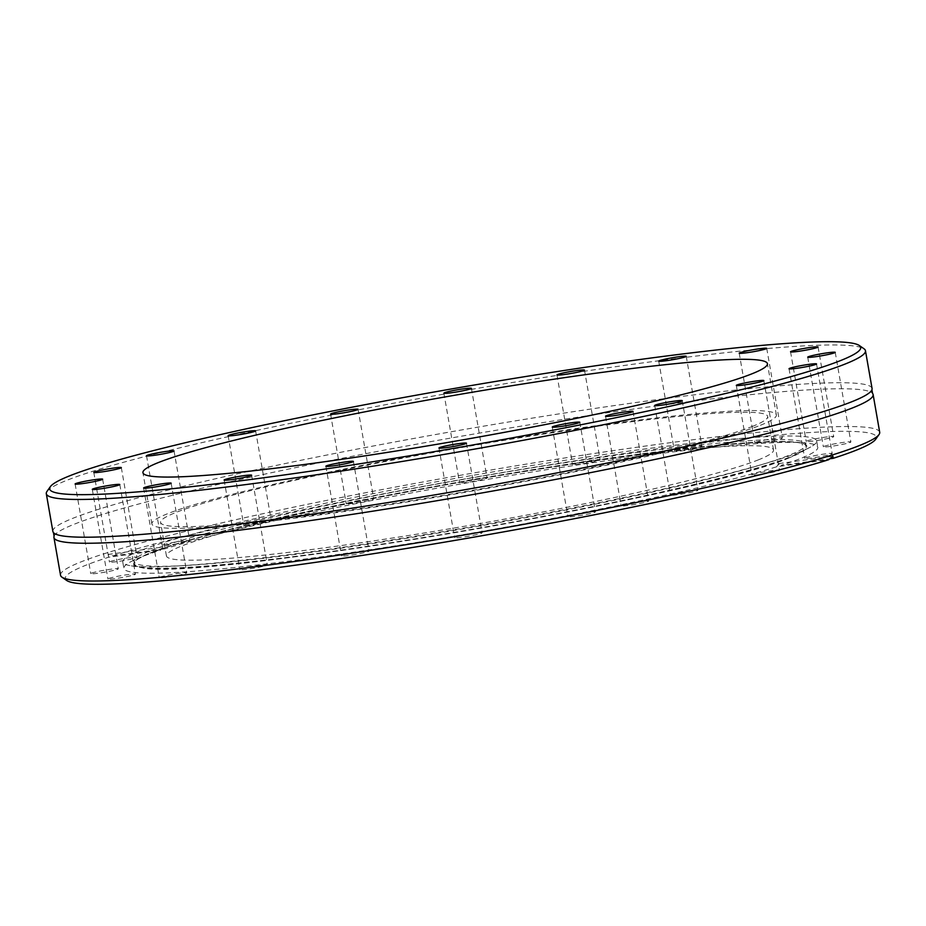 <?xml version="1.0" encoding="UTF-8"?>
<svg xmlns="http://www.w3.org/2000/svg" width="926" height="926" viewBox="0 0 926 926"><rect width="100%" height="100%" fill="white"/><g stroke="black" fill="none" stroke-linecap="round" stroke-linejoin="round"><path stroke-width="0.69" stroke-dasharray="4.63 3.47" d="M54.078 536.223A415.774 29.725 170.1 0 1 74.821 523.977A415.774 29.725 170.1 0 1 518.074 426.631A415.774 29.725 170.1 0 1 872.547 393.376M621.867 505.376A13.971 0.995 170.1 0 1 637.042 502.066A13.971 0.995 170.1 0 1 648.686 501.035A13.971 0.995 170.1 0 1 647.98 501.487A13.971 0.995 170.1 0 1 632.805 504.797A13.971 0.995 170.1 0 1 621.161 505.839A13.971 0.995 170.1 0 1 621.867 505.376M455.303 537.161A13.971 0.995 170.1 0 1 470.477 533.839A13.971 0.995 170.1 0 1 482.122 532.809A13.971 0.995 170.1 0 1 481.416 533.26A13.971 0.995 170.1 0 1 466.241 536.582A13.971 0.995 170.1 0 1 454.597 537.612A13.971 0.995 170.1 0 1 455.303 537.161M568.61 516.222A13.971 0.995 170.1 0 1 583.785 512.9A13.971 0.995 170.1 0 1 595.43 511.87A13.971 0.995 170.1 0 1 594.735 512.321A13.971 0.995 170.1 0 1 579.56 515.643A13.971 0.995 170.1 0 1 567.916 516.673A13.971 0.995 170.1 0 1 568.61 516.222M671.072 494.646A13.971 0.995 170.1 0 1 686.247 491.336A13.971 0.995 170.1 0 1 697.891 490.305A13.971 0.995 170.1 0 1 697.197 490.757A13.971 0.995 170.1 0 1 682.022 494.067A13.971 0.995 170.1 0 1 670.378 495.097A13.971 0.995 170.1 0 1 671.072 494.646M752.653 474.552A13.971 0.995 170.1 0 1 767.828 471.241A13.971 0.995 170.1 0 1 779.472 470.211A13.971 0.995 170.1 0 1 778.778 470.663A13.971 0.995 170.1 0 1 763.603 473.973A13.971 0.995 170.1 0 1 751.958 475.015A13.971 0.995 170.1 0 1 752.653 474.552M805.365 457.907A13.971 0.995 170.1 0 1 820.54 454.597A13.971 0.995 170.1 0 1 832.196 453.555A13.971 0.995 170.1 0 1 831.49 454.018A13.971 0.995 170.1 0 1 816.315 457.328A13.971 0.995 170.1 0 1 804.671 458.358A13.971 0.995 170.1 0 1 805.365 457.907M824.059 446.332A13.971 0.995 170.1 0 1 839.234 443.022A13.971 0.995 170.1 0 1 850.878 441.98A13.971 0.995 170.1 0 1 850.184 442.443A13.971 0.995 170.1 0 1 835.009 445.753A13.971 0.995 170.1 0 1 823.353 446.783A13.971 0.995 170.1 0 1 824.059 446.332M806.893 440.973A13.971 0.995 170.1 0 1 822.068 437.651A13.971 0.995 170.1 0 1 833.713 436.621A13.971 0.995 170.1 0 1 833.006 437.072A13.971 0.995 170.1 0 1 817.843 440.394A13.971 0.995 170.1 0 1 806.187 441.424A13.971 0.995 170.1 0 1 806.893 440.973M755.547 442.339A13.971 0.995 170.1 0 1 770.721 439.017A13.971 0.995 170.1 0 1 782.366 437.986A13.971 0.995 170.1 0 1 781.671 438.438A13.971 0.995 170.1 0 1 766.497 441.76A13.971 0.995 170.1 0 1 754.852 442.79A13.971 0.995 170.1 0 1 755.547 442.339M675.054 450.302A13.971 0.995 170.1 0 1 690.229 446.98A13.971 0.995 170.1 0 1 701.873 445.95A13.971 0.995 170.1 0 1 701.179 446.401A13.971 0.995 170.1 0 1 686.004 449.723A13.971 0.995 170.1 0 1 674.36 450.754A13.971 0.995 170.1 0 1 675.054 450.302M573.298 464.076A13.971 0.995 170.1 0 1 588.473 460.766A13.971 0.995 170.1 0 1 600.117 459.736A13.971 0.995 170.1 0 1 599.411 460.187A13.971 0.995 170.1 0 1 584.237 463.498A13.971 0.995 170.1 0 1 572.592 464.539A13.971 0.995 170.1 0 1 573.298 464.076M460.222 482.33A13.971 0.995 170.1 0 1 475.397 479.02A13.971 0.995 170.1 0 1 487.041 477.99A13.971 0.995 170.1 0 1 486.347 478.441A13.971 0.995 170.1 0 1 471.172 481.751A13.971 0.995 170.1 0 1 459.527 482.793A13.971 0.995 170.1 0 1 460.222 482.33M346.914 503.269A13.971 0.995 170.1 0 1 362.078 499.959A13.971 0.995 170.1 0 1 373.734 498.917A13.971 0.995 170.1 0 1 373.028 499.38A13.971 0.995 170.1 0 1 357.853 502.691A13.971 0.995 170.1 0 1 346.208 503.721A13.971 0.995 170.1 0 1 346.914 503.269M244.452 524.845A13.971 0.995 170.1 0 1 259.616 521.523A13.971 0.995 170.1 0 1 271.272 520.493A13.971 0.995 170.1 0 1 270.566 520.944A13.971 0.995 170.1 0 1 255.391 524.266A13.971 0.995 170.1 0 1 243.746 525.297A13.971 0.995 170.1 0 1 244.452 524.845M162.872 544.939A13.971 0.995 170.1 0 1 178.035 541.617A13.971 0.995 170.1 0 1 189.691 540.587A13.971 0.995 170.1 0 1 188.985 541.039A13.971 0.995 170.1 0 1 173.81 544.361A13.971 0.995 170.1 0 1 162.166 545.391A13.971 0.995 170.1 0 1 162.872 544.939M110.148 561.584A13.971 0.995 170.1 0 1 125.323 558.262A13.971 0.995 170.1 0 1 136.967 557.232A13.971 0.995 170.1 0 1 136.272 557.683A13.971 0.995 170.1 0 1 121.098 561.006A13.971 0.995 170.1 0 1 109.453 562.036A13.971 0.995 170.1 0 1 110.148 561.584M91.466 573.159A13.971 0.995 170.1 0 1 106.64 569.837A13.971 0.995 170.1 0 1 118.285 568.807A13.971 0.995 170.1 0 1 117.579 569.259A13.971 0.995 170.1 0 1 102.404 572.581A13.971 0.995 170.1 0 1 90.76 573.611A13.971 0.995 170.1 0 1 91.466 573.159M108.631 578.519A13.971 0.995 170.1 0 1 123.806 575.208A13.971 0.995 170.1 0 1 135.451 574.178A13.971 0.995 170.1 0 1 134.745 574.629A13.971 0.995 170.1 0 1 119.581 577.94A13.971 0.995 170.1 0 1 107.925 578.981A13.971 0.995 170.1 0 1 108.631 578.519M159.978 577.153A13.971 0.995 170.1 0 1 175.141 573.842A13.971 0.995 170.1 0 1 186.797 572.812A13.971 0.995 170.1 0 1 186.091 573.263A13.971 0.995 170.1 0 1 170.916 576.574A13.971 0.995 170.1 0 1 159.272 577.616A13.971 0.995 170.1 0 1 159.978 577.153M240.459 569.189A13.971 0.995 170.1 0 1 255.634 565.879A13.971 0.995 170.1 0 1 267.29 564.848A13.971 0.995 170.1 0 1 266.584 565.3A13.971 0.995 170.1 0 1 251.409 568.61A13.971 0.995 170.1 0 1 239.765 569.652A13.971 0.995 170.1 0 1 240.459 569.189M342.226 555.415A13.971 0.995 170.1 0 1 357.401 552.093A13.971 0.995 170.1 0 1 369.046 551.063A13.971 0.995 170.1 0 1 368.351 551.514A13.971 0.995 170.1 0 1 353.176 554.836A13.971 0.995 170.1 0 1 341.52 555.866A13.971 0.995 170.1 0 1 342.226 555.415M151.181 550.495A340.988 24.377 170.1 0 1 520.528 469.714A340.988 24.377 170.1 0 1 805.851 444.179A340.988 24.377 170.1 0 1 788.767 455.418A340.988 24.377 170.1 0 1 417.337 536.536A340.988 24.377 170.1 0 1 134.038 561.434A340.988 24.377 170.1 0 1 151.181 550.495M798.976 452.339A352.193 25.176 170.1 0 1 450.615 530.285A352.193 25.176 170.1 0 1 130.404 565.693A352.193 25.176 170.1 0 1 122.764 562.001A352.193 25.176 170.1 0 1 140.439 550.553A352.193 25.176 170.1 0 1 523.005 466.935A352.193 25.176 170.1 0 1 816.663 440.892A352.193 25.176 170.1 0 1 810.725 446.969A352.193 25.176 170.1 0 1 798.976 452.339M164.99 548.817L112.96 555.866L108.377 554.396L162.536 547.058L164.99 548.817A352.193 25.176 170.1 0 1 553.216 468.66A352.193 25.176 170.1 0 1 817.774 447.246A352.193 25.176 170.1 0 1 800.087 458.694A352.193 25.176 170.1 0 1 781.116 465.361L829.511 458.81M162.536 547.058L160.522 550.229A352.193 25.176 170.1 0 0 141.551 556.896A352.193 25.176 170.1 0 0 123.864 568.356A352.193 25.176 170.1 0 0 388.434 546.93A352.193 25.176 170.1 0 0 776.648 466.773L828.677 459.724M46.983 491.417A415.774 29.725 170.1 0 1 67.181 480.177A415.774 29.725 170.1 0 1 504.242 383.862A415.774 29.725 170.1 0 1 864.051 348.813M60.537 575.243A415.774 29.725 170.1 0 1 81.407 561.723A415.774 29.725 170.1 0 1 533.029 463.023A415.774 29.725 170.1 0 1 879.7 432.28M66.695 580.475A411.665 29.435 170.1 0 1 85.956 565.196A411.665 29.435 170.1 0 1 108.492 557.278L160.522 550.229M872.06 388.48A415.774 29.725 -9.9 0 0 525.389 419.235A415.774 29.725 -9.9 0 0 73.767 517.935A415.774 29.725 -9.9 0 0 52.886 531.455M760.454 425.254A316.97 22.664 -9.9 0 0 776.37 414.952A316.97 22.664 -9.9 0 0 512.09 438.392A316.97 22.664 -9.9 0 0 167.791 513.641A316.97 22.664 -9.9 0 0 151.876 523.942A316.97 22.664 -9.9 0 0 416.168 500.503A316.97 22.664 -9.9 0 0 760.454 425.254M752.201 426.492A308.138 22.027 -9.9 0 0 767.677 416.469A308.138 22.027 -9.9 0 0 510.758 439.26A308.138 22.027 -9.9 0 0 176.056 512.402A308.138 22.027 -9.9 0 0 160.58 522.426A308.138 22.027 -9.9 0 0 417.499 499.635A308.138 22.027 -9.9 0 0 752.201 426.492M758.047 459.99A308.138 22.027 -9.9 0 0 773.523 449.978A308.138 22.027 -9.9 0 0 516.604 472.758A308.138 22.027 -9.9 0 0 181.901 545.912A308.138 22.027 -9.9 0 0 166.425 555.936A308.138 22.027 -9.9 0 0 423.344 533.144A308.138 22.027 -9.9 0 0 758.047 459.99M112.96 555.866A411.665 29.435 170.1 0 1 580.799 459.944A411.665 29.435 170.1 0 1 875.672 439.283M108.377 554.396L108.492 557.278M776.648 466.773L778.72 463.59L781.116 465.361M151.355 552.417A341.162 24.389 170.1 0 1 520.887 471.589A341.162 24.389 170.1 0 1 806.349 446.043A341.162 24.389 170.1 0 1 789.253 457.294A341.162 24.389 170.1 0 1 417.638 538.446A341.162 24.389 170.1 0 1 134.212 563.355A341.162 24.389 170.1 0 1 151.355 552.417M789.832 457.56A341.706 24.435 170.1 0 1 451.83 533.179A341.706 24.435 170.1 0 1 141.169 567.534A341.706 24.435 170.1 0 1 150.903 552.834A341.706 24.435 170.1 0 1 554.732 466.542A341.706 24.435 170.1 0 1 801.221 452.339A341.706 24.435 170.1 0 1 789.832 457.56M633.037 411.41L648.686 501.035M466.472 443.184L482.122 532.809M579.792 422.256L595.43 511.87M682.254 400.68L697.891 490.305M763.834 380.586L779.472 470.211M816.547 363.941L832.196 453.555M835.24 352.366L850.878 441.98M818.075 346.995L833.713 436.621M766.728 348.361L782.366 437.986M686.235 356.325L701.873 445.95M584.48 370.111L600.117 459.736M471.403 388.364L487.041 477.99M358.084 409.304L373.734 498.917M255.622 430.879L271.272 520.493M174.042 450.962L189.691 540.587M121.329 467.618L136.967 557.232M102.647 479.193L118.285 568.807M119.813 484.553L135.451 574.178M171.148 483.187L186.797 572.812M251.641 475.223L267.29 564.848M353.408 461.437L369.046 551.063M805.851 444.179L806.349 446.043C808.363 433.553 649.357 448.902 472.862 480.004C330.628 504.462 193.916 535.413 151.123 552.822C139.479 557.545 133.842 561.063 134.212 563.355L134.038 561.434M810.725 446.969L789.785 457.583C703.633 496.07 191.74 582.882 141.169 567.534L130.404 565.693M816.663 440.892L817.774 447.246M776.37 414.952L767.423 363.686M773.523 449.978L767.677 416.469M166.425 555.936L160.58 522.426M151.876 523.942L142.928 472.677M122.764 562.001L123.864 568.356M778.72 463.59L832.879 456.252M325.883 466.241L341.52 555.866M224.127 480.027L239.765 569.652M143.634 487.99L159.272 577.616M92.287 489.356L107.925 578.981M75.122 483.997L90.76 573.611M93.804 472.422L109.453 562.036M146.528 455.766L162.166 545.391M228.109 435.671L243.746 525.297M330.57 414.107L346.208 503.721M443.878 393.168L459.527 482.793M556.954 374.914L572.592 464.539M658.71 361.128L674.36 450.754M739.203 353.165L754.852 442.79M790.549 351.799L806.187 441.424M807.715 357.17L823.353 446.783M789.033 368.745L804.671 458.358M736.309 385.39L751.958 475.015M654.728 405.484L670.378 495.097M552.266 427.06L567.916 516.673M438.959 447.987L454.597 537.612M605.523 416.214L621.161 505.839"/><path stroke-width="1.39" d="M871.922 389.753L872.547 393.376A415.774 29.725 170.1 0 1 873.114 394.522A415.774 29.725 170.1 0 1 852.233 408.042A415.774 29.725 170.1 0 1 400.611 506.742A415.774 29.725 170.1 0 1 53.94 537.497A415.774 29.725 170.1 0 1 54.078 536.223L53.453 532.6A415.774 29.725 -9.9 0 0 407.926 499.345A415.774 29.725 -9.9 0 0 851.179 402A415.774 29.725 -9.9 0 0 871.922 389.753A415.774 29.725 -9.9 0 0 872.06 388.48L865.463 350.734A415.774 29.725 170.1 0 1 844.593 364.254A415.774 29.725 170.1 0 1 392.971 462.954A415.774 29.725 170.1 0 1 46.3 493.697A415.774 29.725 170.1 0 1 46.983 491.417L50.328 486.694A411.665 29.435 170.1 0 1 70.307 475.57A411.665 29.435 170.1 0 1 503.061 380.204A411.665 29.435 170.1 0 1 859.305 345.502A411.665 29.435 170.1 0 1 840.044 360.781A411.665 29.435 170.1 0 1 378.56 460.824A411.665 29.435 170.1 0 1 50.328 486.694M606.217 415.762A13.971 0.995 170.1 0 1 621.392 412.44A13.971 0.995 170.1 0 1 633.037 411.41A13.971 0.995 170.1 0 1 632.342 411.862A13.971 0.995 170.1 0 1 617.167 415.184A13.971 0.995 170.1 0 1 605.523 416.214A13.971 0.995 170.1 0 1 606.217 415.762M439.653 447.536A13.971 0.995 170.1 0 1 454.828 444.225A13.971 0.995 170.1 0 1 466.472 443.184A13.971 0.995 170.1 0 1 465.778 443.647A13.971 0.995 170.1 0 1 450.603 446.957A13.971 0.995 170.1 0 1 438.959 447.987A13.971 0.995 170.1 0 1 439.653 447.536M552.972 426.597A13.971 0.995 170.1 0 1 568.147 423.286A13.971 0.995 170.1 0 1 579.792 422.256A13.971 0.995 170.1 0 1 579.086 422.707A13.971 0.995 170.1 0 1 563.922 426.018A13.971 0.995 170.1 0 1 552.266 427.06A13.971 0.995 170.1 0 1 552.972 426.597M655.434 405.032A13.971 0.995 170.1 0 1 670.609 401.71A13.971 0.995 170.1 0 1 682.254 400.68A13.971 0.995 170.1 0 1 681.548 401.132A13.971 0.995 170.1 0 1 666.384 404.454A13.971 0.995 170.1 0 1 654.728 405.484A13.971 0.995 170.1 0 1 655.434 405.032M737.015 384.938A13.971 0.995 170.1 0 1 752.19 381.616A13.971 0.995 170.1 0 1 763.834 380.586A13.971 0.995 170.1 0 1 763.128 381.037A13.971 0.995 170.1 0 1 747.965 384.359A13.971 0.995 170.1 0 1 736.309 385.39A13.971 0.995 170.1 0 1 737.015 384.938M789.728 368.293A13.971 0.995 170.1 0 1 804.902 364.971A13.971 0.995 170.1 0 1 816.547 363.941A13.971 0.995 170.1 0 1 815.852 364.393A13.971 0.995 170.1 0 1 800.677 367.715A13.971 0.995 170.1 0 1 789.033 368.745A13.971 0.995 170.1 0 1 789.728 368.293M808.421 356.718A13.971 0.995 170.1 0 1 823.596 353.396A13.971 0.995 170.1 0 1 835.24 352.366A13.971 0.995 170.1 0 1 834.534 352.818A13.971 0.995 170.1 0 1 819.36 356.14A13.971 0.995 170.1 0 1 807.715 357.17A13.971 0.995 170.1 0 1 808.421 356.718M791.255 351.348A13.971 0.995 170.1 0 1 806.419 348.037A13.971 0.995 170.1 0 1 818.075 346.995A13.971 0.995 170.1 0 1 817.369 347.458A13.971 0.995 170.1 0 1 802.194 350.769A13.971 0.995 170.1 0 1 790.549 351.799A13.971 0.995 170.1 0 1 791.255 351.348M739.909 352.713A13.971 0.995 170.1 0 1 755.084 349.403A13.971 0.995 170.1 0 1 766.728 348.361A13.971 0.995 170.1 0 1 766.022 348.824A13.971 0.995 170.1 0 1 750.859 352.135A13.971 0.995 170.1 0 1 739.203 353.165A13.971 0.995 170.1 0 1 739.909 352.713M659.416 360.677A13.971 0.995 170.1 0 1 674.591 357.367A13.971 0.995 170.1 0 1 686.235 356.325A13.971 0.995 170.1 0 1 685.541 356.788A13.971 0.995 170.1 0 1 670.366 360.098A13.971 0.995 170.1 0 1 658.71 361.128A13.971 0.995 170.1 0 1 659.416 360.677M557.649 374.463A13.971 0.995 170.1 0 1 572.824 371.141A13.971 0.995 170.1 0 1 584.48 370.111A13.971 0.995 170.1 0 1 583.774 370.562A13.971 0.995 170.1 0 1 568.599 373.884A13.971 0.995 170.1 0 1 556.954 374.914A13.971 0.995 170.1 0 1 557.649 374.463M444.584 392.717A13.971 0.995 170.1 0 1 459.759 389.395A13.971 0.995 170.1 0 1 471.403 388.364A13.971 0.995 170.1 0 1 470.697 388.816A13.971 0.995 170.1 0 1 455.523 392.138A13.971 0.995 170.1 0 1 443.878 393.168A13.971 0.995 170.1 0 1 444.584 392.717M331.265 413.656A13.971 0.995 170.1 0 1 346.44 410.334A13.971 0.995 170.1 0 1 358.084 409.304A13.971 0.995 170.1 0 1 357.39 409.755A13.971 0.995 170.1 0 1 342.215 413.077A13.971 0.995 170.1 0 1 330.57 414.107A13.971 0.995 170.1 0 1 331.265 413.656M228.803 435.22A13.971 0.995 170.1 0 1 243.978 431.91A13.971 0.995 170.1 0 1 255.622 430.879A13.971 0.995 170.1 0 1 254.928 431.331A13.971 0.995 170.1 0 1 239.753 434.641A13.971 0.995 170.1 0 1 228.109 435.671A13.971 0.995 170.1 0 1 228.803 435.22M147.222 455.314A13.971 0.995 170.1 0 1 162.397 452.004A13.971 0.995 170.1 0 1 174.042 450.962A13.971 0.995 170.1 0 1 173.347 451.425A13.971 0.995 170.1 0 1 158.172 454.735A13.971 0.995 170.1 0 1 146.528 455.766A13.971 0.995 170.1 0 1 147.222 455.314M94.51 471.959A13.971 0.995 170.1 0 1 109.685 468.649A13.971 0.995 170.1 0 1 121.329 467.618A13.971 0.995 170.1 0 1 120.635 468.07A13.971 0.995 170.1 0 1 105.46 471.38A13.971 0.995 170.1 0 1 93.804 472.422A13.971 0.995 170.1 0 1 94.51 471.959M75.816 483.534A13.971 0.995 170.1 0 1 90.991 480.224A13.971 0.995 170.1 0 1 102.647 479.193A13.971 0.995 170.1 0 1 101.941 479.645A13.971 0.995 170.1 0 1 86.766 482.955A13.971 0.995 170.1 0 1 75.122 483.997A13.971 0.995 170.1 0 1 75.816 483.534M92.994 488.905A13.971 0.995 170.1 0 1 108.157 485.583A13.971 0.995 170.1 0 1 119.813 484.553A13.971 0.995 170.1 0 1 119.107 485.004A13.971 0.995 170.1 0 1 103.932 488.326A13.971 0.995 170.1 0 1 92.287 489.356A13.971 0.995 170.1 0 1 92.994 488.905M144.329 487.539A13.971 0.995 170.1 0 1 159.504 484.217A13.971 0.995 170.1 0 1 171.148 483.187A13.971 0.995 170.1 0 1 170.453 483.638A13.971 0.995 170.1 0 1 155.279 486.96A13.971 0.995 170.1 0 1 143.634 487.99A13.971 0.995 170.1 0 1 144.329 487.539M224.821 479.575A13.971 0.995 170.1 0 1 239.996 476.253A13.971 0.995 170.1 0 1 251.641 475.223A13.971 0.995 170.1 0 1 250.946 475.675A13.971 0.995 170.1 0 1 235.771 478.997A13.971 0.995 170.1 0 1 224.127 480.027A13.971 0.995 170.1 0 1 224.821 479.575M326.589 465.79A13.971 0.995 170.1 0 1 341.763 462.479A13.971 0.995 170.1 0 1 353.408 461.437A13.971 0.995 170.1 0 1 352.702 461.9A13.971 0.995 170.1 0 1 337.527 465.211A13.971 0.995 170.1 0 1 325.883 466.241A13.971 0.995 170.1 0 1 326.589 465.79M873.114 394.522L879.7 432.28A415.774 29.725 170.1 0 1 879.017 434.56L875.672 439.283A411.665 29.435 170.1 0 1 855.693 450.406A411.665 29.435 170.1 0 1 833.145 458.324L829.511 458.81M879.017 434.56A415.774 29.725 170.1 0 1 858.819 445.8A415.774 29.725 170.1 0 1 421.758 542.115A415.774 29.725 170.1 0 1 61.949 577.164A415.774 29.725 170.1 0 1 60.537 575.243L53.94 537.497M833.145 458.324L832.879 456.252L828.677 459.724A411.665 29.435 170.1 0 1 389.105 551.248A411.665 29.435 170.1 0 1 66.695 580.475L61.949 577.164M751.507 373.988A316.97 22.664 -9.9 0 0 767.423 363.686A316.97 22.664 -9.9 0 0 503.142 387.126A316.97 22.664 -9.9 0 0 158.844 462.375A316.97 22.664 -9.9 0 0 142.928 472.677A316.97 22.664 -9.9 0 0 407.22 449.237A316.97 22.664 -9.9 0 0 751.507 373.988M46.3 493.697L52.886 531.455A415.774 29.725 -9.9 0 0 53.453 532.6M859.305 345.502L864.051 348.813A415.774 29.725 170.1 0 1 865.463 350.734"/></g></svg>
